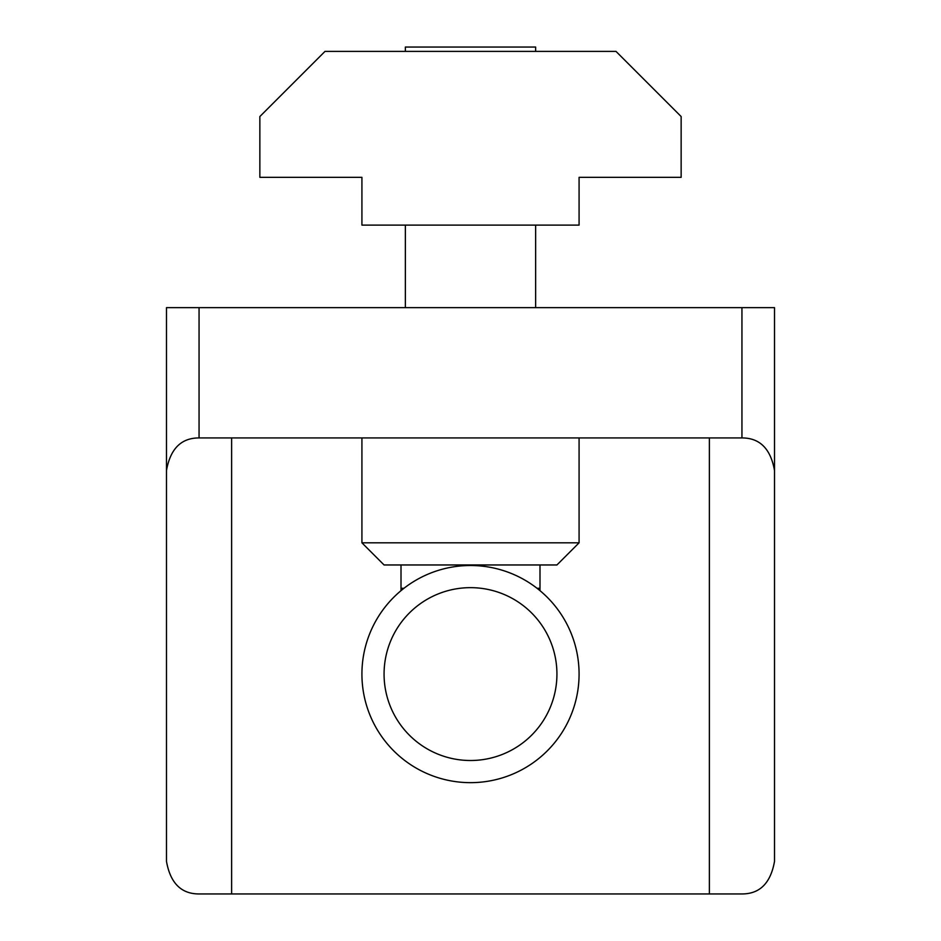 <?xml version="1.0" encoding="UTF-8"?>
<svg xmlns="http://www.w3.org/2000/svg" width="941" height="941" viewBox="0 0 941 941"><rect width="100%" height="100%" fill="white"/><g stroke="black" fill="none" stroke-linecap="round" stroke-linejoin="round"><path stroke-width="1.41" d="M556.931 674.085A86.431 86.431 0 0 0 470.5 587.654A86.431 86.431 0 0 0 384.069 674.085A86.431 86.431 0 0 0 470.5 760.504A86.431 86.431 0 0 0 556.931 674.085M361.92 674.085A108.58 108.58 0 0 1 470.5 565.506A108.58 108.58 0 0 1 579.08 674.085A108.58 108.58 0 0 1 470.5 782.653A108.58 108.58 0 0 1 361.92 674.085M361.92 542.816L579.08 542.816L556.931 564.965L384.069 564.965L361.92 542.816L361.92 437.93M579.08 542.816L579.08 437.93M405.359 51.39L405.359 47.05L535.641 47.05L535.641 51.39M405.359 307.636L405.359 225.111M535.641 307.636L535.641 225.111M709.373 437.93L709.373 893.95L741.943 893.95C759.799 893.962 770.655 883.105 774.514 861.38L774.514 470.5C770.655 448.775 759.799 437.918 741.943 437.93L199.057 437.93C181.201 437.918 170.345 448.775 166.486 470.5L166.486 307.636L774.514 307.636L774.514 470.5M709.373 893.95L231.627 893.95L231.627 437.93M231.627 893.95L199.057 893.95C181.201 893.962 170.345 883.105 166.486 861.38L166.486 470.5M539.993 590.654L539.993 564.965M401.007 588.301L403.936 588.301M537.064 588.301L539.993 588.301M401.007 564.965L401.007 590.654M361.92 225.111L579.08 225.111L579.08 177.343L681.143 177.343L681.143 116.543L615.99 51.39L325.01 51.39L259.857 116.543L259.857 177.343L361.92 177.343L361.92 225.111M741.943 307.636L741.943 437.93M199.057 437.93L199.057 307.636"/></g></svg>
